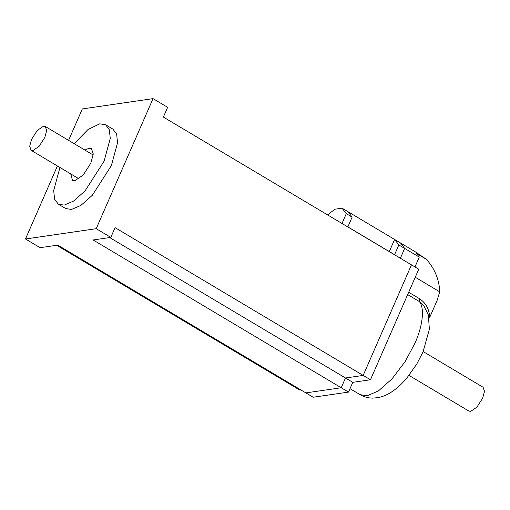 <?xml version="1.0" encoding="UTF-8"?>
<svg xmlns="http://www.w3.org/2000/svg" width="510" height="510" viewBox="0 0 510 510"><rect width="100%" height="100%" fill="white"/><g stroke="black" fill="none" stroke-linecap="round" stroke-linejoin="round"><path stroke-width="0.76" d="M352.13 217.126L346.296 213.652L342.063 208.176L347.903 211.656L352.13 217.126L347.871 226.88L394.574 254.7L398.833 244.947L394.606 239.47L400.439 242.951L404.672 248.421L398.833 244.947M389.315 251.57L394.606 239.47L347.903 211.656M342.063 208.176L334.993 209.208L327.541 214.869M400.375 258.251L404.672 248.421L400.439 242.951L415.038 251.64L426.513 259.399L416.358 253.349L419.265 257.116L404.672 248.421L400.375 258.251M342 223.482L346.296 213.652M70.737 173.91L72.509 180.342L74.868 180.725L83.194 175.051L90.805 163.181L93.285 154.045L91.43 148.589L89.071 148.206L84.928 150.093M59.957 167.49L53.677 190.523L54.608 199.225L58.325 204.159L64.209 205.116L73.593 201.074L85.036 190.931L104.066 161.249L110.262 138.414L109.331 129.706L105.615 124.771L99.73 123.822L88.077 129.47L74.148 143.673M58.325 204.159L65.624 208.507L71.508 209.457L80.886 205.422L92.335 195.279L111.365 165.597L117.555 142.762L116.624 134.053L112.914 129.119L105.615 124.771M96.205 228.697L110.804 237.392L115.062 227.632L363.165 375.417L411.468 264.856L363.165 375.417L345.487 377.993L363.165 375.417L370.464 379.759L352.786 382.334L348.521 392.094L313.172 397.239L305.873 392.898L341.228 387.747L345.487 377.993L341.228 387.747L305.873 392.898L57.77 245.112L40.092 247.688L25.5 238.999L96.205 228.697L153.032 98.628L82.327 108.93L68.589 140.365M153.032 98.628L167.624 107.323L163.366 117.077L418.761 269.203L370.464 379.759M110.804 237.392L93.126 239.968L348.521 392.094M56.68 245.272L292.459 385.713L293.55 385.554L292.459 385.713L299.752 390.061L300.849 389.901M57.407 165.967L25.5 238.999M109.707 237.552L352.786 382.334M408.695 292.255L419.494 298.688L419.207 301.467C424.798 307.288 422.93 325.641 414.961 343.153L405.259 361.38L392.126 378.777L378.394 390.947L367.136 395.792L360.073 394.651C364.019 396.939 368.214 398.093 372.651 398.119L378.108 397.621C383.131 396.582 387.785 394.581 392.075 391.629C397.335 388.065 402.294 383.494 406.948 377.91L416.734 364.095L423.058 351.843L429.375 329.243L428.323 314.842L423.689 305.49L419.207 301.467L407.668 294.595M419.494 298.688C425.793 302.883 429.21 309.098 429.739 317.328L437.089 300.511L439.716 291.835C439.288 279.792 434.89 268.98 426.513 259.399M419.265 257.116L414.968 266.947M415.242 277.255L439.716 291.835M408.988 375.392L468.919 411.085L470.685 411.372L476.933 407.114L482.638 398.208L484.5 391.361L483.104 387.268L423.179 351.575M44.816 137.419L46.671 130.573L45.282 126.48L43.516 126.193L37.268 130.452L31.556 139.351L29.701 146.204L31.091 150.297L32.857 150.584L39.104 146.325L44.816 137.419M360.073 394.651L350.019 388.665M93.202 155.021L45.282 126.48M79.012 178.838L31.091 150.297"/></g></svg>
